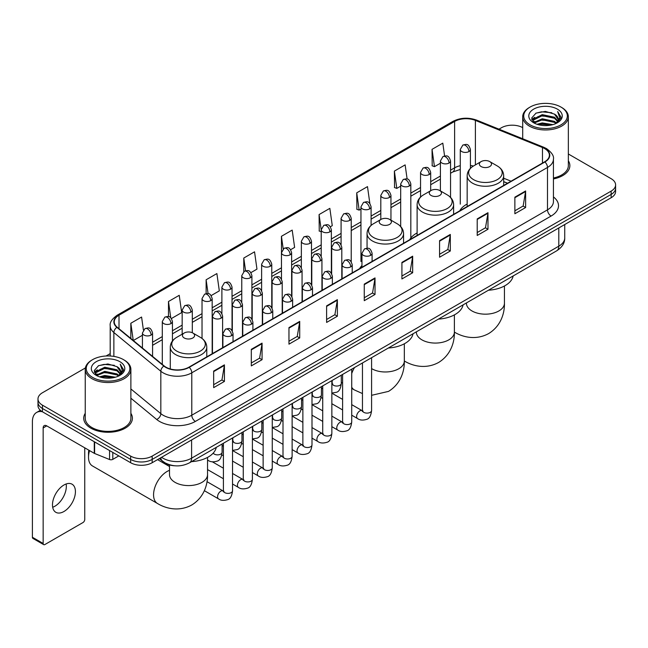 <?xml version="1.0" encoding="UTF-8"?>
<svg xmlns="http://www.w3.org/2000/svg" width="648" height="648" viewBox="0 0 648 648"><rect width="100%" height="100%" fill="white"/><g stroke="black" fill="none" stroke-linecap="round" stroke-linejoin="round"><path stroke-width="0.97" d="M361.957 265.542A26.876 15.52 0 0 0 359.64 268.62M417.118 232.932A26.876 15.52 0 0 0 409.698 239.72M467.168 204.031A26.876 15.52 0 0 0 459.756 210.819M507.473 183.271L503.682 181.74M174.952 465.791A15.212 8.78 180 0 1 163.555 462.065L159.335 458.59M85.366 367.967L42.444 392.753A15.212 8.78 0 0 0 37.981 398.966L37.981 405.591A15.212 8.78 0 0 0 42.444 411.796L130.653 462.729A15.212 8.78 0 0 0 152.167 462.729L611.145 197.737A15.212 8.78 0 0 0 615.6 191.525L615.6 188.212A15.212 8.78 0 0 1 611.145 194.424A15.212 8.78 0 0 0 615.6 188.212L615.6 184.899A15.212 8.78 0 0 0 611.145 178.694L568.345 153.981M37.981 398.966A15.212 8.78 0 0 0 42.444 405.17L130.653 456.103A15.212 8.78 0 0 0 152.167 456.103L152.167 459.416L611.145 194.424L152.167 459.416A15.212 8.78 0 0 1 130.653 459.416A15.212 8.78 0 0 0 152.167 459.416L152.167 462.729M42.444 405.17L42.444 408.483L130.653 459.416L42.444 408.483A15.212 8.78 0 0 1 37.981 402.278A15.212 8.78 0 0 0 42.444 408.483L42.444 411.796M85.236 413.327A24.341 14.054 0 0 0 83.722 418.219A24.341 14.054 0 0 0 90.85 428.15A24.341 14.054 0 0 0 117.377 431.195A24.341 14.054 0 0 0 132.403 418.219A24.341 14.054 0 0 0 130.88 413.327A24.341 14.054 0 0 1 132.403 418.219A24.341 14.054 0 0 1 117.377 431.195A24.341 14.054 0 0 1 90.85 428.15A24.341 14.054 0 0 1 83.722 418.219A24.341 14.054 0 0 1 85.236 413.327M544.628 148.57A16.224 9.372 180 0 1 549.383 155.196A16.224 9.372 180 0 1 544.628 161.814L188.916 367.181A16.224 9.372 180 0 1 164.155 365.934L117.191 327.216A16.224 9.372 180 0 1 114.259 321.837A16.224 9.372 180 0 1 119.013 315.212L454.613 121.451A16.224 9.372 180 0 1 475.397 120.407L542.465 147.517A16.224 9.372 180 0 1 544.628 148.57M544.911 148.4A16.629 9.607 0 0 0 542.692 147.323L475.624 120.212A16.629 9.607 0 0 0 454.329 121.289L118.722 315.05A16.629 9.607 0 0 0 116.859 327.345L163.823 366.071A16.629 9.607 0 0 0 189.208 367.351L544.911 161.984A16.629 9.607 0 0 0 544.911 148.4M213.662 371.077L213.662 387.642L224.419 381.429L224.419 364.865L213.662 371.077M213.662 384.701L221.948 379.914L224.378 365.415A4.058 2.341 -120 0 0 224.419 364.865M221.875 379.955L224.419 381.429M251.311 349.337L251.311 365.901L262.067 359.689L262.067 343.132L251.311 349.337M251.311 362.961L259.597 358.182L262.027 343.675A4.058 2.341 -120 0 0 262.067 343.132M259.524 358.223L262.067 359.689M288.959 327.605L288.959 344.161L299.716 337.956L299.716 321.392L288.959 327.605M288.959 341.229L297.246 336.442L299.676 321.943A4.058 2.341 -120 0 0 299.716 321.392M297.173 336.482L299.716 337.956M326.616 305.864L326.616 322.429L337.373 316.216L337.373 299.651L326.616 305.864M326.616 319.488L334.894 314.701L337.325 300.202A4.058 2.341 -120 0 0 337.373 299.651M334.822 314.75L337.373 316.216M514.868 197.178L514.868 213.743L525.625 207.53L525.625 190.966L514.868 197.178M514.868 210.803L523.155 206.015L525.577 191.516A4.058 2.341 -120 0 0 525.625 190.966M523.082 206.056L525.625 207.53M477.212 218.919L477.212 235.475L487.976 229.262L487.976 212.706L477.212 218.919M477.212 232.535L485.498 227.756L487.928 213.257A4.058 2.341 -120 0 0 487.976 212.706M485.425 227.796L487.976 229.262M439.563 240.651L439.563 257.216L450.32 251.003L450.32 234.438L439.563 240.651M439.563 254.275L447.849 249.496L450.279 234.989A4.058 2.341 -120 0 0 450.32 234.438M447.776 249.537L450.32 251.003M401.914 262.391L401.914 278.948L412.671 272.743L412.671 256.179L401.914 262.391M401.914 276.016L410.2 271.229L412.63 256.73A4.058 2.341 -120 0 0 412.671 256.179M410.127 271.269L412.671 272.743M364.265 284.124L364.265 300.688L375.022 294.476L375.022 277.919L364.265 284.124M364.265 297.748L372.551 292.969L374.973 278.47A4.058 2.341 -120 0 0 375.022 277.919M372.479 293.009L375.022 294.476M553.441 178.937A24.341 14.054 0 0 0 569.867 165.645A24.341 14.054 0 0 0 568.345 160.761A24.341 14.054 0 0 1 569.867 165.645A24.341 14.054 0 0 1 553.441 178.937M152.167 456.103L611.145 191.111A15.212 8.78 0 0 0 615.6 184.899M522.701 127.632A15.212 8.78 0 0 0 501.422 127.761L498.992 129.163M110.201 353.63L106.11 355.987M211.175 295.577L219.316 290.871L216.886 273.569L206.129 279.782L206.129 293.617M171.445 318.516L181.667 312.611L179.237 295.31L168.48 301.514L168.48 316.589M143.411 330.018L141.588 317.042L130.831 323.255L130.831 338.459M330.367 226.76L332.27 225.658L329.84 208.356L319.083 214.569L319.253 231.028M369.862 203.537L367.489 186.616L356.732 192.829L356.91 209.296M407.122 179.026L405.138 164.884L394.381 171.096L394.559 187.556M444.593 155.974L442.795 143.143L432.038 149.356L432.208 165.815M250.906 272.638L256.964 269.139L254.543 251.829L243.778 258.042L243.778 271.609M290.636 249.699L294.621 247.398L292.191 230.097L281.435 236.301L281.491 252.833M281.491 279.094L281.435 252.704M281.435 236.301L283.2 248.921M321.222 231.765L319.083 230.963M319.083 214.569L321.222 229.789A5.071 2.924 0 0 0 322.704 231.854A5.071 2.924 0 0 0 329.873 231.854A5.071 2.924 0 0 0 331.363 229.781C329.306 223.276 327.305 224.573 323.757 225.391A5.071 2.924 60 0 1 326.292 225.642A5.071 2.924 -120 0 1 329.873 231.854M356.732 192.829L359.162 210.138L360.952 209.101M359.162 210.138L356.732 209.231M394.381 171.096L396.811 188.398L400.683 186.162M396.811 188.398L394.381 187.491M432.038 149.356L434.46 166.657L440.413 163.223M434.46 166.657L432.038 165.75M243.778 258.042L245.568 270.751M206.129 279.782L208.073 293.617M168.48 301.514L170.764 317.763M133.326 340.516L142.43 335.259M130.831 323.255L133.245 340.443M530.105 124.862A21.805 12.587 0 0 0 560.941 124.862A21.805 12.587 0 0 0 560.941 107.058L561.662 107.471A22.818 13.179 0 0 1 568.345 116.794A22.818 13.179 0 0 1 554.259 128.96A22.818 13.179 0 0 1 529.392 126.109A22.818 13.179 0 0 1 522.701 116.794A22.818 13.179 0 0 1 529.392 107.471L530.105 107.058A21.805 12.587 0 0 0 530.105 124.862M553.441 178.006A22.818 13.179 0 0 0 568.345 165.645L568.345 116.794M536.981 124.27L542.246 122.918L552.914 124.635M538.488 124.724L542.246 123.954L551.351 125.015M533.717 122.561L542.246 118.778L554.486 121.362L556.462 122.999M534.227 123.007L542.246 119.815L554.486 122.399L555.911 123.493M532.996 121.873L533.28 119.127L542.246 114.639L554.486 117.223L557.839 121.03M532.883 121.37L533.28 120.163L542.246 115.676L554.486 118.26L557.604 121.524M555.782 123.598A12.677 7.322 0 0 0 558.203 119.297A12.677 7.322 0 0 0 554.486 114.121L558.195 119.548M557.361 109.131A16.735 9.663 0 0 0 533.725 109.107A16.735 9.663 0 0 0 533.62 122.747A16.735 9.663 0 0 0 533.693 122.796A16.735 9.663 0 0 0 557.434 122.747A16.735 9.663 0 0 0 557.361 109.131M554.486 114.121L545.381 111.399L536.018 113.125L531.676 118.025L534.56 123.258M556.818 123.088L560.868 117.96L560.949 117.037L557.653 111.545L559.726 117.701L555.919 123.533M561.662 107.471L560.941 107.058A21.805 12.587 0 0 0 530.105 107.058M557.653 111.545L560.941 117.248M535.799 113.23L541.534 111.812L551.804 112.736M531.846 119.896L533.717 118.422M537.832 116.672L541.534 115.96L551.44 116.77M537.832 120.812L541.534 120.099L551.44 120.909M538.593 124.756L541.534 124.238L551.335 125.023M531.741 119.483L534.811 117.304M533.369 122.269L534.811 121.443M481.124 166.56A6.083 3.515 0 0 0 489.726 166.56A6.083 3.515 0 0 0 489.726 161.587L497.283 165.953A16.767 9.68 0 0 1 497.283 179.642A16.767 9.68 0 0 1 473.567 179.642A16.767 9.68 0 0 1 473.567 165.953C469.435 168.407 467.305 171.663 467.168 175.73A18.257 10.538 0 0 0 472.522 183.182A18.257 10.538 0 0 0 492.415 185.466A18.257 10.538 0 0 0 503.682 175.73C503.545 171.663 501.414 168.407 497.283 165.953L489.726 161.587A6.083 3.515 0 0 0 481.124 161.587A6.083 3.515 0 0 0 481.124 166.56M488.454 290.223A27.888 16.103 0 0 0 513.151 275.959M431.066 195.461A6.083 3.515 0 0 0 439.676 195.461A6.083 3.515 0 0 0 439.676 190.488L447.225 194.854A16.767 9.68 0 0 1 447.225 208.543A16.767 9.68 0 0 1 423.509 208.543A16.767 9.68 0 0 1 423.509 194.854C419.378 197.308 417.247 200.564 417.118 204.63A18.257 10.538 0 0 0 422.464 212.082A18.257 10.538 0 0 0 442.357 214.367A18.257 10.538 0 0 0 453.624 204.63C453.487 200.564 451.356 197.308 447.225 194.854L439.676 190.488A6.083 3.515 0 0 0 431.066 190.488A6.083 3.515 0 0 0 431.066 195.461M438.396 319.116A27.888 16.103 0 0 0 463.093 304.86M381.008 224.362A6.083 3.515 0 0 0 389.618 224.362A6.083 3.515 0 0 0 389.618 219.389L397.167 223.754A16.767 9.68 0 0 1 397.167 237.443A16.767 9.68 0 0 1 373.451 237.443A16.767 9.68 0 0 1 373.451 223.754C369.32 226.209 367.189 229.465 367.06 233.531A18.257 10.538 0 0 0 372.406 240.983A18.257 10.538 0 0 0 392.299 243.267A18.257 10.538 0 0 0 403.566 233.531C403.437 229.465 401.298 226.209 397.167 223.754L389.618 219.389A6.083 3.515 0 0 0 381.008 219.389A6.083 3.515 0 0 0 381.008 224.362M388.338 348.017A27.888 16.103 0 0 0 413.035 333.761M89.57 450.603A19.019 10.976 120 0 0 88.517 457.245L88.517 453.098A13.948 8.051 -60 0 1 88.817 450.166M88.517 457.245A19.019 10.976 120 0 0 92.453 465.944L157.505 503.504A19.019 10.976 -60 0 1 154.589 488.26A19.019 10.976 -60 0 1 167.014 471.509A19.019 10.976 -60 0 1 169.509 470.335M184.218 337.973A6.083 3.515 0 0 0 192.829 337.973A6.083 3.515 0 0 0 192.829 333.007L200.386 337.365A16.767 9.68 0 0 1 200.386 351.062A16.767 9.68 0 0 1 176.669 351.062A16.767 9.68 0 0 1 176.669 337.365C172.538 339.819 170.4 343.076 170.27 347.142A18.257 10.538 0 0 0 175.616 354.594A18.257 10.538 0 0 0 195.51 356.878A18.257 10.538 0 0 0 206.777 347.142C206.647 343.076 204.517 339.819 200.386 337.365L192.829 333.007A6.083 3.515 0 0 0 184.218 333.007A6.083 3.515 0 0 0 184.218 337.973M191.549 461.635A27.888 16.103 0 0 0 216.254 447.371M66.12 483.991A16.224 9.372 -60 0 1 54.853 506.25A16.224 9.372 -60 0 1 52.691 507.263M63.958 511.499A16.224 9.372 120 0 0 74.552 497.202A16.224 9.372 120 0 0 72.066 484.202A16.224 9.372 120 0 0 63.958 485.004A16.224 9.372 120 0 0 53.355 499.3A16.224 9.372 120 0 0 55.841 512.309A16.224 9.372 120 0 0 63.958 511.499M112.809 452.425L112.809 459.359L118.819 455.892M42.266 411.699A20.282 11.713 -120 0 0 36.604 412.452A20.282 11.713 -120 0 0 32.4 421.735L32.4 537.257L43.157 543.47L43.157 427.947A5.071 2.924 60 0 1 44.21 425.623A5.071 2.924 60 0 1 46.745 425.874L94.276 453.317L94.276 441.725M43.157 543.47A2.535 1.466 120 0 0 43.683 544.628L32.927 538.415A2.535 1.466 -60 0 1 32.4 537.257M43.683 544.628A2.535 1.466 120 0 0 44.947 544.498L82.96 522.555A2.535 1.466 120 0 0 84.75 519.453L84.75 447.817M112.809 459.359A2.535 1.466 180 0 1 109.561 459.529L94.616 453.487A2.535 1.466 180 0 1 94.276 453.317M92.64 377.436A21.805 12.587 0 0 0 123.476 377.436A21.805 12.587 0 0 0 123.476 359.632A21.805 12.587 0 0 0 123.476 359.624L124.197 360.045A22.818 13.179 0 0 1 130.88 369.36A22.818 13.179 0 0 1 116.794 381.526A22.818 13.179 0 0 1 91.927 378.675A22.818 13.179 0 0 1 85.236 369.36A22.818 13.179 0 0 1 91.927 360.045L92.64 359.632A21.805 12.587 0 0 0 92.64 377.436M85.236 369.36L85.236 418.219A22.818 13.179 0 0 0 91.927 427.534A22.818 13.179 0 0 0 116.794 430.385A22.818 13.179 0 0 0 130.88 418.219L130.88 369.36M99.517 376.836L104.782 375.492L115.449 377.201M101.023 377.298L104.782 376.52L113.886 377.59L104.069 376.804L101.129 377.322M96.252 375.135L104.782 371.353L117.021 373.937L118.997 375.565M96.763 375.581L104.782 372.381L117.021 374.965L118.446 376.059M95.531 374.439L95.815 371.693L104.782 367.205L117.021 369.789L120.374 373.596M95.418 373.937L95.815 372.73L104.782 368.242L117.021 370.826L120.139 374.09M118.317 376.164A12.677 7.322 0 0 0 120.739 371.863A12.677 7.322 0 0 0 117.021 366.687L120.731 372.114M119.896 361.697A16.735 9.663 0 0 0 96.26 361.673A16.735 9.663 0 0 0 96.155 375.322A16.735 9.663 0 0 0 96.228 375.362A16.735 9.663 0 0 0 119.969 375.322A16.735 9.663 0 0 0 119.896 361.697M117.021 366.687L107.916 363.965L98.553 365.691L94.219 370.591L97.095 375.824M119.362 375.654L123.404 370.526L123.484 369.611L120.188 364.111L122.261 370.267L118.454 376.099M124.197 360.045L123.476 359.632A21.805 12.587 0 0 0 92.64 359.632M120.188 364.111L123.476 369.814M98.334 365.796L104.069 364.387L114.34 365.302M94.381 372.462L96.252 370.996M100.367 369.239L104.069 368.526L113.975 369.336M100.367 373.386L104.069 372.665L113.975 373.475M94.276 372.057L97.346 369.87M95.904 374.836L97.346 374.009M161.563 457.302A20.282 11.713 0 0 0 162.923 458.168A20.282 11.713 0 0 0 191.606 458.168L558.795 246.183A20.282 11.713 0 0 0 564.732 237.897C564.878 242.935 562.205 247.244 556.689 250.825L189.508 462.818A10.141 5.856 60 0 0 191.606 458.168L191.606 439.952M558.795 227.958L558.795 246.183A10.141 5.856 60 0 1 556.689 250.825M160.736 457.78A10.141 6.78 129.5 0 0 162.502 461.076L159.424 458.533M611.145 197.737L611.145 191.111M130.653 462.729L130.653 456.103M553.441 196.927A25.353 14.637 180 0 1 551.084 216.059L195.372 421.427A5.071 2.924 60 0 1 191.784 415.214L547.495 209.847A20.282 11.713 0 0 0 553.441 201.569L553.441 159.165A20.282 11.713 180 0 1 547.495 167.451A5.071 2.924 -120 0 0 544.911 161.984M195.372 421.427A25.353 14.637 180 0 1 159.513 421.427A25.353 14.637 180 0 1 156.678 419.467L130.88 398.204M163.823 366.071A5.071 3.394 129.5 0 0 160.826 371.255L160.826 413.651A20.282 11.713 0 0 0 163.102 415.214A20.282 11.713 0 0 0 191.784 415.214L191.784 372.819A20.282 11.713 180 0 1 160.826 371.255L113.87 332.529A20.282 11.713 180 0 1 110.201 325.814L110.201 356.003M553.441 159.165C554.113 155.998 551.78 152.466 546.45 148.562L543.777 147.274A5.071 2.373 112 0 0 542.692 147.323M543.777 147.274L476.709 120.155C468.31 117.183 460.339 117.62 452.79 121.451A5.071 2.924 60 0 1 454.329 121.289M118.722 315.05A5.071 2.924 -120 0 0 117.191 315.212C111.926 318.994 109.593 322.526 110.201 325.814M116.859 327.345A5.071 3.394 129.5 0 0 113.87 332.529L113.87 356.392M476.709 120.155A5.071 2.373 112 0 0 475.624 120.212M189.208 367.351A5.071 2.924 60 0 1 191.784 372.819L547.495 167.451L547.495 209.847A5.071 2.924 60 0 0 551.084 216.059M130.88 388.954L160.826 413.651A5.071 3.394 -50.5 0 1 156.678 419.467M119.013 315.212L119.013 328.714M542.465 147.517L542.465 163.069M475.397 120.407L475.397 164.9M511.061 181.197L503.682 178.216M473.356 166.074A16.224 9.372 0 0 0 470.416 165.426M460.274 165.71A16.224 9.372 0 0 0 454.613 167.832L450.554 170.173M454.613 121.451L454.613 167.832A9.129 5.273 60 0 1 452.725 172.012L450.554 173.259M440.413 176.029L430.685 181.643M420.544 187.499L410.824 193.112M400.683 198.968L390.955 204.582M380.813 210.438L371.093 216.051M360.952 221.908L351.224 227.521M341.083 233.377L331.363 238.991M321.222 244.847L311.494 250.46M301.352 256.308L291.632 261.922M281.491 267.778L271.763 273.391M261.622 279.248L251.902 284.861M241.761 290.717L232.033 296.33M221.891 302.187L212.171 307.8M202.03 313.656L192.302 319.27M182.161 325.126L172.441 330.739M162.3 336.596L152.572 342.209M364.265 284.65L374.973 278.47M401.914 262.918L412.63 256.73M439.563 241.178L450.279 234.989M477.212 219.437L487.928 213.257M514.868 197.705L525.577 191.516M326.616 306.391L337.325 300.202M288.959 328.123L299.676 321.943M251.311 349.863L262.027 343.675M213.662 371.604L224.378 365.415M504.444 285.995L504.444 303.199A19.019 10.976 180 0 1 498.871 310.959A19.019 10.976 180 0 1 471.979 310.959A19.019 10.976 180 0 1 466.414 303.199L466.455 303.936M454.402 332.084A19.019 10.976 -60 0 1 454.386 332.076L454.402 332.084C462.55 337.082 475.737 340.605 488.633 333.59C501.155 325.928 504.703 312.741 504.444 303.199M454.386 314.888L454.386 332.092A19.019 10.976 180 0 1 448.813 339.86A19.019 10.976 180 0 1 421.921 339.86A19.019 10.976 180 0 1 416.356 332.092L416.397 332.837M454.386 332.092C454.645 341.642 451.097 354.829 438.575 362.491C425.687 369.506 412.493 365.982 404.344 360.985A19.019 10.976 -60 0 1 404.328 360.976A19.019 10.976 180 0 1 398.755 368.761A19.019 10.976 180 0 1 371.863 368.761A19.019 10.976 180 0 1 371.588 368.599M362.459 393.563L354.286 389.885A19.019 10.976 -60 0 1 351.726 387.221M351.726 373.556A19.019 10.976 -60 0 1 354.513 367.554M207.538 457.407L207.538 474.611A19.019 10.976 180 0 1 201.974 482.371A19.019 10.976 180 0 1 175.082 482.371A19.019 10.976 180 0 1 169.509 474.611L169.549 475.357M370.607 255.369A5.071 2.924 0 0 0 372.098 253.303C370.04 246.799 368.04 248.095 364.492 248.913A5.071 2.924 60 0 1 367.027 249.164A5.071 2.924 -120 0 1 370.607 255.369A5.071 2.924 0 0 1 363.439 255.369A5.071 2.924 0 0 1 361.957 253.303L364.492 248.913M351.726 415.19L357.575 418.568A4.56 2.633 -60 0 1 356.87 414.914A4.56 2.633 -60 0 1 359.851 410.889A4.56 2.633 -60 0 1 360.053 410.783A4.56 2.633 -60 0 1 362.135 410.662L351.726 404.652M362.726 411.124L362.313 411.464L362.459 410.476A4.56 2.633 -0 0 0 363.795 412.339A4.56 2.633 -0 0 0 370.04 412.452A4.56 2.633 -0 0 0 371.588 410.476C370.964 415.773 369.32 418.738 366.663 419.353C362.848 420.512 359.818 420.252 357.575 418.568M350.746 266.838A5.071 2.924 0 0 0 352.229 264.773C350.171 258.269 348.17 259.565 344.623 260.375A5.071 2.924 60 0 1 347.158 260.626A5.071 2.924 -120 0 1 350.746 266.838A5.071 2.924 0 0 1 343.57 266.838A5.071 2.924 0 0 1 342.087 264.773L344.623 260.375M331.857 426.659L337.705 430.037A4.56 2.633 -60 0 1 337.009 426.384A4.56 2.633 -60 0 1 339.989 422.358A4.56 2.633 -60 0 1 340.192 422.245A4.56 2.633 -60 0 1 342.274 422.132L331.857 416.121M342.857 422.593L342.452 422.933L342.598 421.945A4.56 2.633 -0 0 0 343.934 423.808A4.56 2.633 -0 0 0 350.179 423.922A4.56 2.633 -0 0 0 351.726 421.945C351.095 427.243 349.458 430.207 346.802 430.823C342.986 431.981 339.957 431.722 337.705 430.037M330.877 278.308A5.071 2.924 0 0 0 332.367 276.242C330.31 269.738 328.309 271.026 324.761 271.844A5.071 2.924 60 0 1 327.297 272.095A5.071 2.924 -120 0 1 330.877 278.308A5.071 2.924 0 0 1 323.708 278.308A5.071 2.924 0 0 1 322.226 276.242L324.761 271.844M311.996 438.129L317.844 441.507A4.56 2.633 -60 0 1 317.139 437.846A4.56 2.633 -60 0 1 320.12 433.828A4.56 2.633 -60 0 1 320.323 433.715A4.56 2.633 -60 0 1 322.404 433.601L311.996 427.591M322.996 434.063L322.583 434.395L322.728 433.415A4.56 2.633 -0 0 0 324.065 435.278A4.56 2.633 -0 0 0 330.31 435.391A4.56 2.633 -0 0 0 331.857 433.415C331.233 438.712 329.589 441.677 326.932 442.292C323.117 443.451 320.088 443.192 317.844 441.507M311.016 289.778A5.071 2.924 0 0 0 312.498 287.712C310.441 281.2 308.44 282.496 304.892 283.314A5.071 2.924 60 0 1 307.427 283.565A5.071 2.924 -120 0 1 311.016 289.778A5.071 2.924 0 0 1 303.847 289.778A5.071 2.924 0 0 1 302.357 287.712L304.892 283.314M292.127 449.599L297.975 452.976A4.56 2.633 -60 0 1 297.278 449.315A4.56 2.633 -60 0 1 300.259 445.298A4.56 2.633 -60 0 1 300.461 445.184A4.56 2.633 -60 0 1 302.543 445.071L292.127 439.06M303.126 445.532L302.721 445.865L302.867 444.884A4.56 2.633 -0 0 0 304.204 446.747A4.56 2.633 -0 0 0 310.449 446.861A4.56 2.633 -0 0 0 311.996 444.884C311.364 450.182 309.728 453.138 307.071 453.762C303.256 454.92 300.226 454.661 297.975 452.976M291.146 301.247A5.071 2.924 0 0 0 292.637 299.174C290.579 292.669 288.579 293.965 285.031 294.783A5.071 2.924 60 0 1 287.566 295.034A5.071 2.924 -120 0 1 291.146 301.247A5.071 2.924 0 0 1 283.978 301.247A5.071 2.924 0 0 1 282.496 299.174L285.031 294.783M272.265 461.068L278.114 464.446A4.56 2.633 -60 0 1 277.409 460.785A4.56 2.633 -60 0 1 280.39 456.767A4.56 2.633 -60 0 1 280.592 456.654A4.56 2.633 -60 0 1 282.674 456.54L272.265 450.53M283.265 457.002L282.852 457.334L282.998 456.354A4.56 2.633 -0 0 0 284.334 458.217A4.56 2.633 -0 0 0 290.579 458.33A4.56 2.633 -0 0 0 292.127 456.354C291.503 461.651 289.859 464.608 287.202 465.232C283.387 466.39 280.357 466.131 278.114 464.446M271.285 312.717A5.071 2.924 0 0 0 272.768 310.643C270.71 304.139 268.709 305.435 265.162 306.253A5.071 2.924 60 0 1 267.697 306.504A5.071 2.924 -120 0 1 271.285 312.717A5.071 2.924 0 0 1 264.117 312.717A5.071 2.924 0 0 1 262.626 310.643L265.162 306.253M252.396 472.538L258.244 475.916A4.56 2.633 -60 0 1 257.548 472.254A4.56 2.633 -60 0 1 260.528 468.237A4.56 2.633 -60 0 1 260.731 468.123A4.56 2.633 -60 0 1 262.813 468.01L252.396 462M263.396 468.472L262.991 468.804L263.137 467.824A4.56 2.633 -0 0 0 264.473 469.687A4.56 2.633 -0 0 0 270.718 469.8A4.56 2.633 -0 0 0 272.265 467.824C271.634 473.121 269.997 476.078 267.341 476.701C263.525 477.86 260.496 477.6 258.244 475.916M251.416 324.186A5.071 2.924 0 0 0 252.906 322.113C250.849 315.608 248.848 316.904 245.3 317.723A5.071 2.924 60 0 1 247.836 317.974A5.071 2.924 -120 0 1 251.416 324.186A5.071 2.924 0 0 1 244.247 324.186A5.071 2.924 0 0 1 242.765 322.113L245.3 317.723M232.535 484.007L238.383 487.385A4.56 2.633 -60 0 1 237.678 483.724A4.56 2.633 -60 0 1 240.659 479.706A4.56 2.633 -60 0 1 240.862 479.593A4.56 2.633 -60 0 1 242.943 479.48L232.535 473.469M243.535 479.941L243.121 480.273L243.267 479.293A4.56 2.633 -0 0 0 244.604 481.156A4.56 2.633 -0 0 0 250.849 481.27A4.56 2.633 -0 0 0 252.396 479.293C251.772 484.591 250.128 487.547 247.471 488.171C243.656 489.329 240.627 489.07 238.383 487.385M231.555 335.656A5.071 2.924 0 0 0 233.037 333.582C230.98 327.078 228.979 328.374 225.431 329.192A5.071 2.924 60 0 1 227.966 329.443A5.071 2.924 -120 0 1 231.555 335.656A5.071 2.924 0 0 1 224.386 335.656A5.071 2.924 0 0 1 222.896 333.582L225.431 329.192M204.363 490.682L218.514 498.855A4.56 2.633 -60 0 1 217.817 495.194A4.56 2.633 -60 0 1 220.798 491.176A4.56 2.633 -60 0 1 221 491.063A4.56 2.633 -60 0 1 223.082 490.949L206.987 481.658M223.665 491.403L223.26 491.743L223.406 490.755A4.56 2.633 -0 0 0 224.743 492.618A4.56 2.633 -0 0 0 230.988 492.731A4.56 2.633 -0 0 0 232.535 490.755C231.903 496.06 230.267 499.017 227.61 499.64C223.795 500.799 220.766 500.54 218.514 498.855M340.313 249.35A5.071 2.924 0 0 0 341.796 247.277C339.738 240.773 337.738 242.069 334.19 242.887A5.071 2.924 60 0 1 336.725 243.138A5.071 2.924 -120 0 1 340.313 249.35A5.071 2.924 0 0 1 333.137 249.35A5.071 2.924 0 0 1 331.654 247.277L334.19 242.887M332.424 384.062L332.011 384.402L332.165 383.414A4.56 2.633 -0 0 0 333.501 385.276A4.56 2.633 -0 0 0 339.746 385.39A4.56 2.633 -0 0 0 341.285 383.414C340.662 388.719 339.026 391.676 336.369 392.299L331.857 393.053M320.444 260.812A5.071 2.924 0 0 0 321.935 258.746C319.869 252.242 317.876 253.538 314.321 254.356A5.071 2.924 60 0 1 316.856 254.607A5.071 2.924 -120 0 1 320.444 260.812A5.071 2.924 0 0 1 313.276 260.812A5.071 2.924 0 0 1 311.785 258.746L314.321 254.356M312.555 395.531L312.15 395.871L312.296 394.883A4.56 2.633 -0 0 0 313.632 396.746A4.56 2.633 -0 0 0 319.877 396.86A4.56 2.633 -0 0 0 321.424 394.883C320.801 400.189 319.156 403.145 316.499 403.769L311.996 404.522M300.583 272.281A5.071 2.924 0 0 0 302.065 270.216C300.008 263.712 298.007 265.008 294.459 265.826A5.071 2.924 60 0 1 296.995 266.077A5.071 2.924 -120 0 1 300.583 272.281A5.071 2.924 0 0 1 293.406 272.281A5.071 2.924 0 0 1 291.924 270.216L294.459 265.826M292.694 407.001L292.28 407.341L292.434 406.353A4.56 2.633 -0 0 0 293.771 408.216A4.56 2.633 -0 0 0 300.016 408.329A4.56 2.633 -0 0 0 301.555 406.353C300.931 411.658 299.295 414.615 296.638 415.238L292.127 415.992M280.714 283.751A5.071 2.924 0 0 0 282.204 281.686C280.139 275.181 278.146 276.477 274.59 277.295A5.071 2.924 60 0 1 277.125 277.546A5.071 2.924 -120 0 1 280.714 283.751A5.071 2.924 0 0 1 273.545 283.751A5.071 2.924 0 0 1 272.055 281.686L274.59 277.295M272.824 418.47L272.419 418.81L272.565 417.822A4.56 2.633 -0 0 0 273.901 419.685A4.56 2.633 -0 0 0 280.147 419.799A4.56 2.633 -0 0 0 281.694 417.822C281.07 423.128 279.426 426.084 276.769 426.708L272.265 427.461M260.852 295.221A5.071 2.924 0 0 0 262.335 293.155C260.277 286.651 258.277 287.947 254.729 288.765A5.071 2.924 60 0 1 257.264 289.016A5.071 2.924 -120 0 1 260.852 295.221A5.071 2.924 0 0 1 253.676 295.221A5.071 2.924 0 0 1 252.194 293.155L254.729 288.765M252.963 429.94L252.55 430.28L252.704 429.292A4.56 2.633 -0 0 0 254.04 431.155A4.56 2.633 -0 0 0 260.285 431.268A4.56 2.633 -0 0 0 261.824 429.292C261.201 434.589 259.565 437.554 256.908 438.178L252.396 438.931M240.983 306.69A5.071 2.924 0 0 0 242.474 304.625C240.408 298.121 238.415 299.416 234.859 300.226A5.071 2.924 60 0 1 237.395 300.478A5.071 2.924 -120 0 1 240.983 306.69A5.071 2.924 0 0 1 233.815 306.69A5.071 2.924 0 0 1 232.324 304.625L234.859 300.226M233.094 441.41L232.689 441.75L232.835 440.762A4.56 2.633 -0 0 0 234.171 442.625A4.56 2.633 -0 0 0 240.416 442.738A4.56 2.633 -0 0 0 241.963 440.762C241.34 446.059 239.695 449.024 237.038 449.639L232.535 450.4M221.122 318.16A5.071 2.924 0 0 0 222.604 316.094C220.547 309.59 218.546 310.878 214.998 311.696A5.071 2.924 60 0 1 217.534 311.947A5.071 2.924 -120 0 1 221.122 318.16A5.071 2.924 0 0 1 213.945 318.16A5.071 2.924 0 0 1 212.463 316.094L214.998 311.696M213.224 453.106A4.56 2.633 -0 0 0 214.31 454.094A4.56 2.633 -0 0 0 220.555 454.208A4.56 2.633 -0 0 0 222.094 452.231C221.47 457.529 219.834 460.493 217.177 461.109C213.362 462.275 210.325 462.008 208.081 460.323A4.56 2.633 -60 0 1 207.538 459.813M468.933 151.567A5.071 2.924 0 0 0 470.416 149.502C468.358 142.997 466.358 144.293 462.81 145.112A5.071 2.924 60 0 1 465.345 145.363A5.071 2.924 -120 0 1 468.933 151.567A5.071 2.924 0 0 1 461.765 151.567A5.071 2.924 0 0 1 460.274 149.502L462.81 145.112M449.064 163.037A5.071 2.924 0 0 0 450.554 160.971C448.497 154.467 446.496 155.763 442.949 156.581A5.071 2.924 60 0 1 445.484 156.832A5.071 2.924 -120 0 1 449.064 163.037A5.071 2.924 0 0 1 441.895 163.037A5.071 2.924 0 0 1 440.413 160.971L442.949 156.581M429.203 174.506A5.071 2.924 0 0 0 430.685 172.441C428.628 165.937 426.627 167.233 423.079 168.043A5.071 2.924 60 0 1 425.615 168.294A5.071 2.924 -120 0 1 429.203 174.506A5.071 2.924 0 0 1 422.034 174.506A5.071 2.924 0 0 1 420.544 172.441L423.079 168.043M409.334 185.976A5.071 2.924 0 0 0 410.824 183.911C408.767 177.406 406.766 178.694 403.218 179.512A5.071 2.924 60 0 1 405.753 179.763A5.071 2.924 -120 0 1 409.334 185.976A5.071 2.924 0 0 1 402.165 185.976A5.071 2.924 0 0 1 400.683 183.911L403.218 179.512M389.472 197.446A5.071 2.924 0 0 0 390.955 195.372C388.897 188.868 386.897 190.164 383.349 190.982A5.071 2.924 60 0 1 385.884 191.233A5.071 2.924 -120 0 1 389.472 197.446A5.071 2.924 0 0 1 382.304 197.446A5.071 2.924 0 0 1 380.813 195.372L383.349 190.982M369.603 208.915A5.071 2.924 0 0 0 371.093 206.842C369.036 200.337 367.035 201.633 363.488 202.451A5.071 2.924 60 0 1 366.023 202.703A5.071 2.924 -120 0 1 369.603 208.915A5.071 2.924 0 0 1 362.435 208.915A5.071 2.924 0 0 1 360.952 206.842L363.488 202.451M349.742 220.385A5.071 2.924 0 0 0 351.224 218.311C349.167 211.807 347.166 213.103 343.618 213.921A5.071 2.924 60 0 1 346.154 214.172A5.071 2.924 -120 0 1 349.742 220.385A5.071 2.924 0 0 1 342.573 220.385A5.071 2.924 0 0 1 341.083 218.311L343.618 213.921M310.011 243.324A5.071 2.924 0 0 0 311.494 241.25C309.436 234.746 307.436 236.042 303.888 236.86A5.071 2.924 60 0 1 306.423 237.111A5.071 2.924 -120 0 1 310.011 243.324A5.071 2.924 0 0 1 302.843 243.324A5.071 2.924 0 0 1 301.352 241.25L303.888 236.86M290.142 254.794A5.071 2.924 0 0 0 291.632 252.72C289.575 246.216 287.574 247.512 284.026 248.33A5.071 2.924 60 0 1 286.562 248.581A5.071 2.924 -120 0 1 290.142 254.794A5.071 2.924 0 0 1 282.974 254.794A5.071 2.924 0 0 1 281.491 252.72L284.026 248.33M270.281 266.263A5.071 2.924 0 0 0 271.763 264.19C269.706 257.685 267.705 258.981 264.157 259.799A5.071 2.924 60 0 1 266.692 260.05A5.071 2.924 -120 0 1 270.281 266.263A5.071 2.924 0 0 1 263.112 266.263A5.071 2.924 0 0 1 261.622 264.19L264.157 259.799M250.411 277.733A5.071 2.924 0 0 0 251.902 275.659C249.845 269.155 247.844 270.451 244.296 271.269A5.071 2.924 60 0 1 246.831 271.52A5.071 2.924 -120 0 1 250.411 277.733A5.071 2.924 0 0 1 243.243 277.733A5.071 2.924 0 0 1 241.761 275.659L244.296 271.269M230.55 289.202A5.071 2.924 0 0 0 232.033 287.129C229.975 280.625 227.975 281.921 224.427 282.739A5.071 2.924 60 0 1 226.962 282.99A5.071 2.924 -120 0 1 230.55 289.202A5.071 2.924 0 0 1 223.382 289.202A5.071 2.924 0 0 1 221.891 287.129L224.427 282.739M210.681 300.664A5.071 2.924 0 0 0 212.171 298.598C210.114 292.094 208.113 293.39 204.566 294.208A5.071 2.924 60 0 1 207.101 294.459A5.071 2.924 -120 0 1 210.681 300.664A5.071 2.924 0 0 1 203.513 300.664A5.071 2.924 0 0 1 202.03 298.598L204.566 294.208M190.82 312.134A5.071 2.924 0 0 0 192.302 310.068C190.245 303.564 188.244 304.86 184.696 305.678A5.071 2.924 60 0 1 187.232 305.929A5.071 2.924 -120 0 1 190.82 312.134A5.071 2.924 0 0 1 183.651 312.134A5.071 2.924 0 0 1 182.161 310.068L184.696 305.678M170.951 323.603A5.071 2.924 0 0 0 172.441 321.538C170.383 315.033 168.383 316.329 164.835 317.147A5.071 2.924 60 0 1 167.37 317.399A5.071 2.924 -120 0 1 170.951 323.603A5.071 2.924 0 0 1 163.782 323.603A5.071 2.924 0 0 1 162.3 321.538L164.835 317.147M151.089 335.073A5.071 2.924 0 0 0 152.572 333.007C150.514 326.503 148.513 327.799 144.966 328.617A5.071 2.924 60 0 1 147.501 328.868A5.071 2.924 -120 0 1 151.089 335.073A5.071 2.924 0 0 1 143.921 335.073A5.071 2.924 0 0 1 142.43 333.007L144.966 328.617M43.157 427.947L46.745 425.874M94.616 441.92L94.616 453.487M109.561 459.529L109.561 450.554M189.508 462.818C181.343 466.916 173.186 466.916 165.021 462.818L162.502 461.076M564.732 237.897L564.732 224.532M452.79 121.451L117.191 315.212M460.274 169.444L452.725 172.012M440.413 179.115L430.685 184.729M420.544 190.585L410.824 196.198M400.683 202.054L390.955 207.668M380.813 213.524L371.093 219.137M360.952 224.994L351.224 230.607M341.083 236.463L331.363 242.077M321.222 247.933L311.494 253.546M301.352 259.403L291.632 265.016M281.491 270.872L271.763 276.485M261.622 282.334L251.902 287.947M241.761 293.803L232.033 299.416M221.891 305.273L212.171 310.886M202.03 316.742L192.302 322.356M182.161 328.212L172.441 333.825M162.3 339.682L152.572 345.295M507.587 183.206L503.682 181.626M532.85 121.694L532.85 120.852M522.701 138.753L522.701 116.794M503.682 185.458L503.682 175.73M467.168 206.534L467.168 175.73M481.124 161.587L473.567 165.953M404.344 360.985L404.328 360.976C404.587 370.543 401.039 383.729 388.517 391.392L371.588 395.312M453.624 214.358L453.624 204.63M417.118 235.435L417.118 204.63M431.066 190.488L423.509 194.854M354.286 389.885L351.726 388.403M342.598 383.138L341.285 382.385M404.328 343.788L404.328 360.993M403.566 243.259L403.566 233.531M367.06 248.233L367.06 233.531M381.008 219.389L373.451 223.754M207.538 474.611C207.797 484.161 204.25 497.348 191.735 505.011C178.84 512.017 165.645 508.502 157.505 503.504M206.777 356.87L206.777 347.142M170.27 368.963L170.27 347.142M184.218 333.007L176.669 337.365M169.509 466.52L157.553 459.618M169.509 464.972L169.509 474.611M363.058 411.026L362.135 410.662M371.588 357.688L371.588 410.476M372.098 261.428L372.098 253.303M342.598 409.925L331.857 403.72M322.728 398.455L321.149 397.54M362.459 362.961L362.459 410.476M361.957 267.284L361.957 253.303M342.598 399.379L331.857 393.182M343.197 422.496L342.274 422.132M351.726 369.158L351.726 421.945M352.229 272.897L352.229 264.773M322.728 421.394L311.996 415.19M302.867 409.925L301.288 409.01M342.598 374.431L342.598 421.945M342.087 278.753L342.087 264.773M322.728 410.848L311.996 404.652M323.328 433.966L322.404 433.601M331.857 380.627L331.857 433.415M332.367 284.367L332.367 276.242M302.867 432.864L292.127 426.659M282.998 421.394L281.418 420.479M322.728 385.9L322.728 433.415M322.226 290.223L322.226 276.242M302.867 422.318L292.127 416.121M303.466 445.435L302.543 445.071M311.996 392.097L311.996 444.884M312.498 295.836L312.498 287.712M282.998 444.325L272.265 438.129M263.137 432.864L261.557 431.949M302.867 397.37L302.867 444.884M302.357 301.693L302.357 287.712M282.998 433.787L272.265 427.591M283.597 456.905L282.674 456.54M292.127 403.566L292.127 456.354M292.637 307.306L292.637 299.174M263.137 455.795L252.396 449.599M243.267 444.325L241.688 443.418M282.998 408.839L282.998 456.354M282.496 313.162L282.496 299.174M263.137 445.257L252.396 439.06M263.736 468.374L262.813 468.01M272.265 415.036L272.265 467.824M272.768 318.776L272.768 310.643M243.267 467.265L232.535 461.068M223.406 455.795L221.827 454.888M263.137 420.309L263.137 467.824M262.626 324.632L262.626 310.643M243.267 456.727L232.535 450.53M243.867 479.844L242.943 479.48M252.396 426.505L252.396 479.293M252.906 330.245L252.906 322.113M223.406 478.734L207.538 469.581M243.267 431.779L243.267 479.293M242.765 336.101L242.765 322.113M223.406 468.196L212.39 461.838M224.006 491.314L223.082 490.949M232.535 437.975L232.535 490.755M233.037 341.715L233.037 333.582M223.406 443.248L223.406 490.755M222.896 347.571L222.896 333.582M332.764 383.972L331.833 383.608M341.285 375.184L341.285 383.414M341.796 278.924L341.796 247.277M332.165 380.457L332.165 383.414M322.728 388.889L321.424 388.136M331.654 273.65L331.654 247.277M312.895 395.442L311.971 395.078M321.424 386.654L321.424 394.883M321.935 290.393L321.935 258.746M312.296 391.927L312.296 394.883M302.867 400.359L301.555 399.605M311.785 285.12L311.785 258.746M293.034 406.912L292.102 406.539M301.555 398.123L301.555 406.353M302.065 301.863L302.065 270.216M292.434 403.396L292.434 406.353M282.998 411.828L281.694 411.075M291.924 296.59L291.924 270.216M273.164 418.381L272.241 418.009M281.694 409.593L281.694 417.822M282.204 313.332L282.204 281.686M272.565 414.866L272.565 417.822M263.137 423.298L261.824 422.545M272.055 308.059L272.055 281.686M253.303 429.851L252.372 429.478M261.824 421.062L261.824 429.292M262.335 324.794L262.335 293.155M252.704 426.327L252.704 429.292M243.267 434.768L241.963 434.006M252.194 319.529L252.194 293.155M233.434 441.312L232.511 440.948M241.963 432.532L241.963 440.762M242.474 336.263L242.474 304.625M232.835 437.797L232.835 440.762M223.406 446.237L222.094 445.476M232.324 330.99L232.324 304.625M222.094 444.002L222.094 452.231M222.604 347.733L222.604 316.094M208.081 460.323L207.538 460.015M212.463 353.589L212.463 316.094M470.416 168.342L470.416 149.502M460.274 204.152L460.274 149.502M450.554 197.413L450.554 160.971M440.413 190.917L440.413 160.971M430.685 190.706L430.685 172.441M420.544 197.057L420.544 172.441M410.824 238.002L410.824 183.911M400.683 226.517L400.683 183.911M390.955 220.166L390.955 195.372M380.813 219.502L380.813 195.372M371.093 225.415L371.093 206.842M360.952 261.5L360.952 206.842M351.224 261.743L351.224 218.311M341.083 244.685L341.083 218.311M331.363 273.213L331.363 229.781M321.222 256.154L321.222 229.781L323.757 225.391M311.494 284.683L311.494 241.25M301.352 267.624L301.352 241.25M291.632 296.152L291.632 252.72M271.763 307.614L271.763 264.19M261.622 290.563L261.622 264.19M251.902 319.083L251.902 275.659M241.761 302.033L241.761 275.659M232.033 330.553L232.033 287.129M221.891 313.502L221.891 287.129M212.171 353.249L212.171 298.598M202.03 338.45L202.03 298.598M192.302 332.732L192.302 310.068M182.161 334.19L182.161 310.068M172.441 340.978L172.441 321.538M162.3 364.403L162.3 321.538M152.572 356.384L152.572 333.007M142.43 348.025L142.43 333.007M36.604 412.452L40.346 410.289M95.386 374.261L95.386 373.418"/></g></svg>
